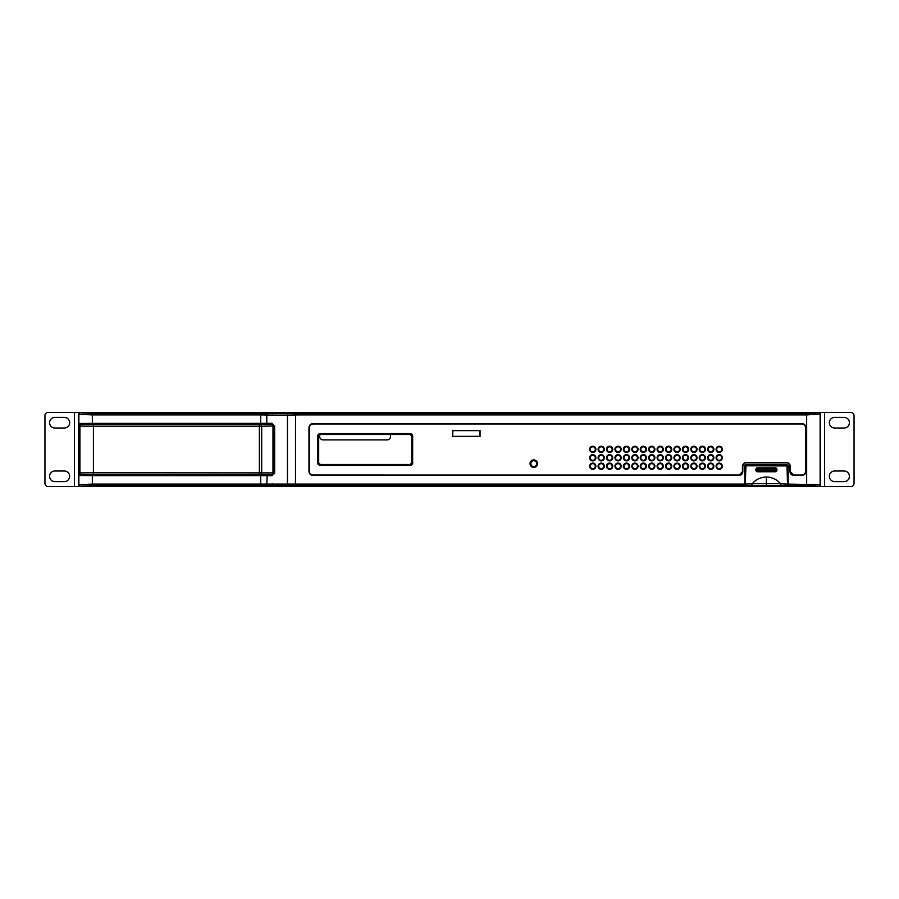 <?xml version="1.0" encoding="UTF-8"?>
<svg xmlns="http://www.w3.org/2000/svg" width="899" height="899" viewBox="0 0 899 899"><rect width="100%" height="100%" fill="white"/><g stroke="black" fill="none" stroke-linecap="round" stroke-linejoin="round"><path stroke-width="1.35" d="M816.798 486.584L818.438 486.37A1.686 1.686 -45 0 0 820.124 484.685L818.652 486.584L80.348 486.584L78.876 484.685L92.339 484.1L92.339 475.627L260.71 475.627L260.71 484.1L744.63 484.1L744.687 485.898L745.26 485.55M390.503 434.498L390.503 436.521A3.371 3.371 0 0 1 387.132 439.892L323.078 439.892A3.371 3.371 0 0 1 319.707 436.521L319.707 434.588M80.348 412.416L80.562 412.63A1.686 1.686 135 0 0 78.876 414.315L78.663 414.102A1.686 1.686 0 0 1 80.348 412.416L265.205 412.416L80.348 412.416A1.686 1.686 0 0 0 78.663 414.102L80.348 412.416L265.205 412.416L265.205 413.259L273.296 413.416L273.296 412.416L818.652 412.416L820.337 414.102A1.686 1.686 0 0 0 818.652 412.416L300.041 412.416L818.652 412.416A1.686 1.686 0 0 1 820.337 414.102L806.661 414.9L806.661 485.786L788.131 485.786L787.827 465.828L786.985 464.648L788.165 465.828L787.546 471.042M272.363 474.582L80.348 474.784L272.363 474.582A1.686 1.686 -63.4 0 0 274.049 472.896L93.406 472.795L93.406 426.205L79.932 426.115L78.663 425.901L80.348 424.216L272.352 424.07L274.375 425.811L272.487 423.98L79.337 424.216L78.876 423.496L92.339 423.373L92.339 414.9L260.71 414.9L260.71 423.373L266.778 423.35L266.778 415.012L260.71 414.9L260.71 413.214L92.339 413.214A11.811 0.618 0 0 1 80.562 412.63M82.202 486.584L300.041 486.584L300.041 485.786L293.973 485.685A11.777 0.607 -177.8 0 0 288.399 485.584L265.205 485.741L265.205 486.584M293.973 412.416L273.296 412.416L293.973 412.416L293.973 413.315L300.041 413.214L300.041 412.416M818.652 486.584L300.041 486.584M787.58 478.897L788.131 485.786L787.524 485.55M745.215 473.076L745.215 478.897M716.582 466.188A2.618 2.618 0 0 0 719.2 468.806A2.618 2.618 0 0 0 721.818 466.188A2.618 2.618 0 0 0 719.2 463.581A2.618 2.618 0 0 0 716.582 466.188M708.154 466.188A2.618 2.618 0 0 0 710.772 468.806A2.618 2.618 0 0 0 713.39 466.188A2.618 2.618 0 0 0 710.772 463.581A2.618 2.618 0 0 0 708.154 466.188M699.725 466.188A2.618 2.618 0 0 0 702.344 468.806A2.618 2.618 0 0 0 704.962 466.188A2.618 2.618 0 0 0 702.344 463.581A2.618 2.618 0 0 0 699.725 466.188M691.297 466.188A2.618 2.618 0 0 0 693.916 468.806A2.618 2.618 0 0 0 696.534 466.188A2.618 2.618 0 0 0 693.916 463.581A2.618 2.618 0 0 0 691.297 466.188M682.869 466.188A2.618 2.618 0 0 0 685.488 468.806A2.618 2.618 0 0 0 688.106 466.188A2.618 2.618 0 0 0 685.488 463.581A2.618 2.618 0 0 0 682.869 466.188M674.441 466.188A2.618 2.618 0 0 0 677.059 468.806A2.618 2.618 0 0 0 679.678 466.188A2.618 2.618 0 0 0 677.059 463.581A2.618 2.618 0 0 0 674.441 466.188M666.013 466.188A2.618 2.618 0 0 0 668.631 468.806A2.618 2.618 0 0 0 671.25 466.188A2.618 2.618 0 0 0 668.631 463.581A2.618 2.618 0 0 0 666.013 466.188M657.585 466.188A2.618 2.618 0 0 0 660.203 468.806A2.618 2.618 0 0 0 662.821 466.188A2.618 2.618 0 0 0 660.203 463.581A2.618 2.618 0 0 0 657.585 466.188M649.157 466.188A2.618 2.618 0 0 0 651.775 468.806A2.618 2.618 0 0 0 654.393 466.188A2.618 2.618 0 0 0 651.775 463.581A2.618 2.618 0 0 0 649.157 466.188M640.729 466.188A2.618 2.618 0 0 0 643.347 468.806A2.618 2.618 0 0 0 645.965 466.188A2.618 2.618 0 0 0 643.347 463.581A2.618 2.618 0 0 0 640.729 466.188M632.3 466.188A2.618 2.618 0 0 0 634.919 468.806A2.618 2.618 0 0 0 637.537 466.188A2.618 2.618 0 0 0 634.919 463.581A2.618 2.618 0 0 0 632.3 466.188M623.872 466.188A2.618 2.618 0 0 0 626.491 468.806A2.618 2.618 0 0 0 629.109 466.188A2.618 2.618 0 0 0 626.491 463.581A2.618 2.618 0 0 0 623.872 466.188M615.444 466.188A2.618 2.618 0 0 0 618.062 468.806A2.618 2.618 0 0 0 620.681 466.188A2.618 2.618 0 0 0 618.062 463.581A2.618 2.618 0 0 0 615.444 466.188M607.016 466.188A2.618 2.618 0 0 0 609.634 468.806A2.618 2.618 0 0 0 612.253 466.188A2.618 2.618 0 0 0 609.634 463.581A2.618 2.618 0 0 0 607.016 466.188M598.588 466.188A2.618 2.618 0 0 0 601.206 468.806A2.618 2.618 0 0 0 603.825 466.188A2.618 2.618 0 0 0 601.206 463.581A2.618 2.618 0 0 0 598.588 466.188M590.16 466.188A2.618 2.618 0 0 0 592.778 468.806A2.618 2.618 0 0 0 595.396 466.188A2.618 2.618 0 0 0 592.778 463.581A2.618 2.618 0 0 0 590.16 466.188M716.582 457.76A2.618 2.618 0 0 0 719.2 460.378A2.618 2.618 0 0 0 721.818 457.76A2.618 2.618 0 0 0 719.2 455.152A2.618 2.618 0 0 0 716.582 457.76M708.154 457.76A2.618 2.618 0 0 0 710.772 460.378A2.618 2.618 0 0 0 713.39 457.76A2.618 2.618 0 0 0 710.772 455.152A2.618 2.618 0 0 0 708.154 457.76M699.725 457.76A2.618 2.618 0 0 0 702.344 460.378A2.618 2.618 0 0 0 704.962 457.76A2.618 2.618 0 0 0 702.344 455.152A2.618 2.618 0 0 0 699.725 457.76M691.297 457.76A2.618 2.618 0 0 0 693.916 460.378A2.618 2.618 0 0 0 696.534 457.76A2.618 2.618 0 0 0 693.916 455.152A2.618 2.618 0 0 0 691.297 457.76M682.869 457.76A2.618 2.618 0 0 0 685.488 460.378A2.618 2.618 0 0 0 688.106 457.76A2.618 2.618 0 0 0 685.488 455.152A2.618 2.618 0 0 0 682.869 457.76M674.441 457.76A2.618 2.618 0 0 0 677.059 460.378A2.618 2.618 0 0 0 679.678 457.76A2.618 2.618 0 0 0 677.059 455.152A2.618 2.618 0 0 0 674.441 457.76M666.013 457.76A2.618 2.618 0 0 0 668.631 460.378A2.618 2.618 0 0 0 671.25 457.76A2.618 2.618 0 0 0 668.631 455.152A2.618 2.618 0 0 0 666.013 457.76M657.585 457.76A2.618 2.618 0 0 0 660.203 460.378A2.618 2.618 0 0 0 662.821 457.76A2.618 2.618 0 0 0 660.203 455.152A2.618 2.618 0 0 0 657.585 457.76M649.157 457.76A2.618 2.618 0 0 0 651.775 460.378A2.618 2.618 0 0 0 654.393 457.76A2.618 2.618 0 0 0 651.775 455.152A2.618 2.618 0 0 0 649.157 457.76M640.729 457.76A2.618 2.618 0 0 0 643.347 460.378A2.618 2.618 0 0 0 645.965 457.76A2.618 2.618 0 0 0 643.347 455.152A2.618 2.618 0 0 0 640.729 457.76M632.3 457.76A2.618 2.618 0 0 0 634.919 460.378A2.618 2.618 0 0 0 637.537 457.76A2.618 2.618 0 0 0 634.919 455.152A2.618 2.618 0 0 0 632.3 457.76M623.872 457.76A2.618 2.618 0 0 0 626.491 460.378A2.618 2.618 0 0 0 629.109 457.76A2.618 2.618 0 0 0 626.491 455.152A2.618 2.618 0 0 0 623.872 457.76M615.444 457.76A2.618 2.618 0 0 0 618.062 460.378A2.618 2.618 0 0 0 620.681 457.76A2.618 2.618 0 0 0 618.062 455.152A2.618 2.618 0 0 0 615.444 457.76M607.016 457.76A2.618 2.618 0 0 0 609.634 460.378A2.618 2.618 0 0 0 612.253 457.76A2.618 2.618 0 0 0 609.634 455.152A2.618 2.618 0 0 0 607.016 457.76M598.588 457.76A2.618 2.618 0 0 0 601.206 460.378A2.618 2.618 0 0 0 603.825 457.76A2.618 2.618 0 0 0 601.206 455.152A2.618 2.618 0 0 0 598.588 457.76M590.16 457.76A2.618 2.618 0 0 0 592.778 460.378A2.618 2.618 0 0 0 595.396 457.76A2.618 2.618 0 0 0 592.778 455.152A2.618 2.618 0 0 0 590.16 457.76M716.582 449.331A2.618 2.618 0 0 0 719.2 451.95A2.618 2.618 0 0 0 721.818 449.331A2.618 2.618 0 0 0 719.2 446.724A2.618 2.618 0 0 0 716.582 449.331M708.154 449.331A2.618 2.618 0 0 0 710.772 451.95A2.618 2.618 0 0 0 713.39 449.331A2.618 2.618 0 0 0 710.772 446.724A2.618 2.618 0 0 0 708.154 449.331M699.725 449.331A2.618 2.618 0 0 0 702.344 451.95A2.618 2.618 0 0 0 704.962 449.331A2.618 2.618 0 0 0 702.344 446.724A2.618 2.618 0 0 0 699.725 449.331M691.297 449.331A2.618 2.618 0 0 0 693.916 451.95A2.618 2.618 0 0 0 696.534 449.331A2.618 2.618 0 0 0 693.916 446.724A2.618 2.618 0 0 0 691.297 449.331M682.869 449.331A2.618 2.618 0 0 0 685.488 451.95A2.618 2.618 0 0 0 688.106 449.331A2.618 2.618 0 0 0 685.488 446.724A2.618 2.618 0 0 0 682.869 449.331M674.441 449.331A2.618 2.618 0 0 0 677.059 451.95A2.618 2.618 0 0 0 679.678 449.331A2.618 2.618 0 0 0 677.059 446.724A2.618 2.618 0 0 0 674.441 449.331M666.013 449.331A2.618 2.618 0 0 0 668.631 451.95A2.618 2.618 0 0 0 671.25 449.331A2.618 2.618 0 0 0 668.631 446.724A2.618 2.618 0 0 0 666.013 449.331M657.585 449.331A2.618 2.618 0 0 0 660.203 451.95A2.618 2.618 0 0 0 662.821 449.331A2.618 2.618 0 0 0 660.203 446.724A2.618 2.618 0 0 0 657.585 449.331M649.157 449.331A2.618 2.618 0 0 0 651.775 451.95A2.618 2.618 0 0 0 654.393 449.331A2.618 2.618 0 0 0 651.775 446.724A2.618 2.618 0 0 0 649.157 449.331M640.729 449.331A2.618 2.618 0 0 0 643.347 451.95A2.618 2.618 0 0 0 645.965 449.331A2.618 2.618 0 0 0 643.347 446.724A2.618 2.618 0 0 0 640.729 449.331M632.3 449.331A2.618 2.618 0 0 0 634.919 451.95A2.618 2.618 0 0 0 637.537 449.331A2.618 2.618 0 0 0 634.919 446.724A2.618 2.618 0 0 0 632.3 449.331M623.872 449.331A2.618 2.618 0 0 0 626.491 451.95A2.618 2.618 0 0 0 629.109 449.331A2.618 2.618 0 0 0 626.491 446.724A2.618 2.618 0 0 0 623.872 449.331M615.444 449.331A2.618 2.618 0 0 0 618.062 451.95A2.618 2.618 0 0 0 620.681 449.331A2.618 2.618 0 0 0 618.062 446.724A2.618 2.618 0 0 0 615.444 449.331M607.016 449.331A2.618 2.618 0 0 0 609.634 451.95A2.618 2.618 0 0 0 612.253 449.331A2.618 2.618 0 0 0 609.634 446.724A2.618 2.618 0 0 0 607.016 449.331M598.588 449.331A2.618 2.618 0 0 0 601.206 451.95A2.618 2.618 0 0 0 603.825 449.331A2.618 2.618 0 0 0 601.206 446.724A2.618 2.618 0 0 0 598.588 449.331M590.16 449.331A2.618 2.618 0 0 0 592.778 451.95A2.618 2.618 0 0 0 595.396 449.331A2.618 2.618 0 0 0 592.778 446.724A2.618 2.618 0 0 0 590.16 449.331M452.871 436.352L479.841 436.352L479.841 430.621L452.871 430.621L452.658 436.566L452.658 430.407L480.055 430.407L480.055 436.566L452.658 436.566M787.771 471.042L787.558 479.886M787.58 473.065L787.58 479.864M745.249 471.042L745.26 485.28L745.271 465.963L745.934 465.277L745.271 465.963L745.26 470.907M787.535 470.907L787.535 465.952L786.861 465.277L745.945 465.289L786.861 465.277L787.524 465.963L787.558 485.37L787.636 470.907M746.001 465.176L744.968 465.828L745.81 464.648L786.985 464.985L746.001 465.176L745.159 466.019L745.159 470.907M745.159 466.019L745.237 479.886M745.024 471.042L745.215 479.864M787.636 466.019L786.794 465.176M308.975 471.357L308.975 427.643C309.211 425.182 310.56 423.834 313.021 423.598L801.908 423.598C804.369 423.834 805.718 425.182 805.954 427.643L805.954 471.357C805.718 473.818 804.369 475.166 801.908 475.402L793.682 475.402C791.423 475.178 790.187 473.942 789.974 471.694L789.974 465.536A2.697 2.697 -139.8 0 0 787.277 462.839L745.518 462.839A2.697 2.697 128.9 0 0 742.821 465.536L742.821 471.694C742.608 473.942 741.372 475.178 739.113 475.402L313.021 475.402C310.56 475.166 309.211 473.818 308.975 471.357L309.312 471.357C309.548 473.593 310.784 474.829 313.032 475.065L739.09 475.043L742.484 471.694L742.462 465.513L745.496 462.479L742.821 465.536M79.337 474.784L79.55 474.829A0.674 0.674 101.3 0 0 78.876 475.504L79.337 474.784L272.352 474.93L274.206 473.076L274.206 425.924M94.238 424.07L79.337 424.216M273.296 412.416L265.205 412.416M288.399 413.416A11.777 0.618 -2.2 0 0 293.973 413.315L293.827 415.001L287.455 415.102A1.686 1.011 90 0 1 288.399 413.416L273.296 413.416A1.686 1.011 -90 0 0 272.352 415.102L266.778 415.012L267.767 413.326M293.827 415.001L295.546 414.956L295.501 413.27M295.501 485.73L295.546 414.956L300.041 414.9L300.041 413.214L300.041 414.102L300.041 413.214L806.661 413.214A11.811 0.618 -0 0 0 818.438 412.63A1.686 1.686 -135 0 1 820.124 414.315L820.124 484.685L788.165 484.1L788.165 465.828M272.352 424.07L274.644 425.811L274.644 473.189L272.082 475.695L260.71 475.627L260.71 474.953L272.487 475.02L274.206 473.076M79.55 424.171A0.674 0.674 78.7 0 1 78.876 423.496L78.876 414.315L92.339 414.9L92.339 413.214M272.352 474.93L272.082 475.695M92.339 485.786L92.339 484.1L260.71 484.1L260.71 485.786L92.339 485.786A11.811 0.618 180 0 0 80.562 486.37A1.686 1.686 45 0 1 78.876 484.685L78.876 475.504L92.339 475.627L92.339 474.953L79.55 474.829M801.908 475.402L793.682 475.065L790.333 471.672L790.311 465.536L787.277 462.502L790.333 465.513L790.333 471.672L793.682 475.065L801.886 475.043C804.144 474.829 805.38 473.593 805.616 471.357L805.583 427.666C805.369 425.418 804.133 424.182 801.886 423.968L313.043 423.968C310.796 424.182 309.559 425.418 309.335 427.666L309.346 471.334C309.559 473.582 310.796 474.818 313.043 475.043L739.113 475.065L742.462 471.672L742.462 465.513M313.021 423.598L313.021 423.935C310.784 424.171 309.537 425.407 309.312 427.643L309.346 427.666M805.954 427.643L805.616 427.643C805.38 425.407 804.144 424.171 801.897 423.935L801.886 423.968M801.908 475.065L801.886 475.043C804.133 474.818 805.369 473.582 805.594 471.334L805.583 427.666M787.277 462.502L745.518 462.502L787.277 462.839M537.535 463.659A3.753 3.753 0 0 1 533.781 467.413A3.753 3.753 0 0 1 530.028 463.659A3.753 3.753 0 0 1 533.781 459.906A3.753 3.753 0 0 1 537.535 463.659M722.313 466.188A3.113 3.113 0 0 1 719.2 469.3A3.113 3.113 0 0 1 716.087 466.188A3.113 3.113 0 0 1 719.2 463.075A3.113 3.113 0 0 1 722.313 466.188M713.885 466.188A3.113 3.113 0 0 1 710.772 469.3A3.113 3.113 0 0 1 707.659 466.188A3.113 3.113 0 0 1 710.772 463.075A3.113 3.113 0 0 1 713.885 466.188M705.457 466.188A3.113 3.113 0 0 1 702.344 469.3A3.113 3.113 0 0 1 699.231 466.188A3.113 3.113 0 0 1 702.344 463.075A3.113 3.113 0 0 1 705.457 466.188M697.028 466.188A3.113 3.113 0 0 1 693.916 469.3A3.113 3.113 0 0 1 690.803 466.188A3.113 3.113 0 0 1 693.916 463.075A3.113 3.113 0 0 1 697.028 466.188M688.6 466.188A3.113 3.113 0 0 1 685.488 469.3A3.113 3.113 0 0 1 682.375 466.188A3.113 3.113 0 0 1 685.488 463.075A3.113 3.113 0 0 1 688.6 466.188M680.172 466.188A3.113 3.113 0 0 1 677.059 469.3A3.113 3.113 0 0 1 673.947 466.188A3.113 3.113 0 0 1 677.059 463.075A3.113 3.113 0 0 1 680.172 466.188M671.744 466.188A3.113 3.113 0 0 1 668.631 469.3A3.113 3.113 0 0 1 665.518 466.188A3.113 3.113 0 0 1 668.631 463.075A3.113 3.113 0 0 1 671.744 466.188M663.316 466.188A3.113 3.113 0 0 1 660.203 469.3A3.113 3.113 0 0 1 657.09 466.188A3.113 3.113 0 0 1 660.203 463.075A3.113 3.113 0 0 1 663.316 466.188M654.888 466.188A3.113 3.113 0 0 1 651.775 469.3A3.113 3.113 0 0 1 648.662 466.188A3.113 3.113 0 0 1 651.775 463.075A3.113 3.113 0 0 1 654.888 466.188M646.46 466.188A3.113 3.113 0 0 1 643.347 469.3A3.113 3.113 0 0 1 640.234 466.188A3.113 3.113 0 0 1 643.347 463.075A3.113 3.113 0 0 1 646.46 466.188M638.032 466.188A3.113 3.113 0 0 1 634.919 469.3A3.113 3.113 0 0 1 631.806 466.188A3.113 3.113 0 0 1 634.919 463.075A3.113 3.113 0 0 1 638.032 466.188M629.603 466.188A3.113 3.113 0 0 1 626.491 469.3A3.113 3.113 0 0 1 623.378 466.188A3.113 3.113 0 0 1 626.491 463.075A3.113 3.113 0 0 1 629.603 466.188M621.175 466.188A3.113 3.113 0 0 1 618.062 469.3A3.113 3.113 0 0 1 614.95 466.188A3.113 3.113 0 0 1 618.062 463.075A3.113 3.113 0 0 1 621.175 466.188M612.747 466.188A3.113 3.113 0 0 1 609.634 469.3A3.113 3.113 0 0 1 606.522 466.188A3.113 3.113 0 0 1 609.634 463.075A3.113 3.113 0 0 1 612.747 466.188M604.319 466.188A3.113 3.113 0 0 1 601.206 469.3A3.113 3.113 0 0 1 598.093 466.188A3.113 3.113 0 0 1 601.206 463.075A3.113 3.113 0 0 1 604.319 466.188M595.891 466.188A3.113 3.113 0 0 1 592.778 469.3A3.113 3.113 0 0 1 589.665 466.188A3.113 3.113 0 0 1 592.778 463.075A3.113 3.113 0 0 1 595.891 466.188M722.313 457.76A3.113 3.113 0 0 1 719.2 460.872A3.113 3.113 0 0 1 716.087 457.76A3.113 3.113 0 0 1 719.2 454.647A3.113 3.113 0 0 1 722.313 457.76M713.885 457.76A3.113 3.113 0 0 1 710.772 460.872A3.113 3.113 0 0 1 707.659 457.76A3.113 3.113 0 0 1 710.772 454.647A3.113 3.113 0 0 1 713.885 457.76M705.457 457.76A3.113 3.113 0 0 1 702.344 460.872A3.113 3.113 0 0 1 699.231 457.76A3.113 3.113 0 0 1 702.344 454.647A3.113 3.113 0 0 1 705.457 457.76M697.028 457.76A3.113 3.113 0 0 1 693.916 460.872A3.113 3.113 0 0 1 690.803 457.76A3.113 3.113 0 0 1 693.916 454.647A3.113 3.113 0 0 1 697.028 457.76M688.6 457.76A3.113 3.113 0 0 1 685.488 460.872A3.113 3.113 0 0 1 682.375 457.76A3.113 3.113 0 0 1 685.488 454.647A3.113 3.113 0 0 1 688.6 457.76M680.172 457.76A3.113 3.113 0 0 1 677.059 460.872A3.113 3.113 0 0 1 673.947 457.76A3.113 3.113 0 0 1 677.059 454.647A3.113 3.113 0 0 1 680.172 457.76M671.744 457.76A3.113 3.113 0 0 1 668.631 460.872A3.113 3.113 0 0 1 665.518 457.76A3.113 3.113 0 0 1 668.631 454.647A3.113 3.113 0 0 1 671.744 457.76M663.316 457.76A3.113 3.113 0 0 1 660.203 460.872A3.113 3.113 0 0 1 657.09 457.76A3.113 3.113 0 0 1 660.203 454.647A3.113 3.113 0 0 1 663.316 457.76M654.888 457.76A3.113 3.113 0 0 1 651.775 460.872A3.113 3.113 0 0 1 648.662 457.76A3.113 3.113 0 0 1 651.775 454.647A3.113 3.113 0 0 1 654.888 457.76M646.46 457.76A3.113 3.113 0 0 1 643.347 460.872A3.113 3.113 0 0 1 640.234 457.76A3.113 3.113 0 0 1 643.347 454.647A3.113 3.113 0 0 1 646.46 457.76M638.032 457.76A3.113 3.113 0 0 1 634.919 460.872A3.113 3.113 0 0 1 631.806 457.76A3.113 3.113 0 0 1 634.919 454.647A3.113 3.113 0 0 1 638.032 457.76M629.603 457.76A3.113 3.113 0 0 1 626.491 460.872A3.113 3.113 0 0 1 623.378 457.76A3.113 3.113 0 0 1 626.491 454.647A3.113 3.113 0 0 1 629.603 457.76M621.175 457.76A3.113 3.113 0 0 1 618.062 460.872A3.113 3.113 0 0 1 614.95 457.76A3.113 3.113 0 0 1 618.062 454.647A3.113 3.113 0 0 1 621.175 457.76M612.747 457.76A3.113 3.113 0 0 1 609.634 460.872A3.113 3.113 0 0 1 606.522 457.76A3.113 3.113 0 0 1 609.634 454.647A3.113 3.113 0 0 1 612.747 457.76M604.319 457.76A3.113 3.113 0 0 1 601.206 460.872A3.113 3.113 0 0 1 598.093 457.76A3.113 3.113 0 0 1 601.206 454.647A3.113 3.113 0 0 1 604.319 457.76M595.891 457.76A3.113 3.113 0 0 1 592.778 460.872A3.113 3.113 0 0 1 589.665 457.76A3.113 3.113 0 0 1 592.778 454.647A3.113 3.113 0 0 1 595.891 457.76M722.313 449.331A3.113 3.113 0 0 1 719.2 452.444A3.113 3.113 0 0 1 716.087 449.331A3.113 3.113 0 0 1 719.2 446.219A3.113 3.113 0 0 1 722.313 449.331M713.885 449.331A3.113 3.113 0 0 1 710.772 452.444A3.113 3.113 0 0 1 707.659 449.331A3.113 3.113 0 0 1 710.772 446.219A3.113 3.113 0 0 1 713.885 449.331M705.457 449.331A3.113 3.113 0 0 1 702.344 452.444A3.113 3.113 0 0 1 699.231 449.331A3.113 3.113 0 0 1 702.344 446.219A3.113 3.113 0 0 1 705.457 449.331M697.028 449.331A3.113 3.113 0 0 1 693.916 452.444A3.113 3.113 0 0 1 690.803 449.331A3.113 3.113 0 0 1 693.916 446.219A3.113 3.113 0 0 1 697.028 449.331M688.6 449.331A3.113 3.113 0 0 1 685.488 452.444A3.113 3.113 0 0 1 682.375 449.331A3.113 3.113 0 0 1 685.488 446.219A3.113 3.113 0 0 1 688.6 449.331M680.172 449.331A3.113 3.113 0 0 1 677.059 452.444A3.113 3.113 0 0 1 673.947 449.331A3.113 3.113 0 0 1 677.059 446.219A3.113 3.113 0 0 1 680.172 449.331M671.744 449.331A3.113 3.113 0 0 1 668.631 452.444A3.113 3.113 0 0 1 665.518 449.331A3.113 3.113 0 0 1 668.631 446.219A3.113 3.113 0 0 1 671.744 449.331M663.316 449.331A3.113 3.113 0 0 1 660.203 452.444A3.113 3.113 0 0 1 657.09 449.331A3.113 3.113 0 0 1 660.203 446.219A3.113 3.113 0 0 1 663.316 449.331M654.888 449.331A3.113 3.113 0 0 1 651.775 452.444A3.113 3.113 0 0 1 648.662 449.331A3.113 3.113 0 0 1 651.775 446.219A3.113 3.113 0 0 1 654.888 449.331M646.46 449.331A3.113 3.113 0 0 1 643.347 452.444A3.113 3.113 0 0 1 640.234 449.331A3.113 3.113 0 0 1 643.347 446.219A3.113 3.113 0 0 1 646.46 449.331M638.032 449.331A3.113 3.113 0 0 1 634.919 452.444A3.113 3.113 0 0 1 631.806 449.331A3.113 3.113 0 0 1 634.919 446.219A3.113 3.113 0 0 1 638.032 449.331M629.603 449.331A3.113 3.113 0 0 1 626.491 452.444A3.113 3.113 0 0 1 623.378 449.331A3.113 3.113 0 0 1 626.491 446.219A3.113 3.113 0 0 1 629.603 449.331M621.175 449.331A3.113 3.113 0 0 1 618.062 452.444A3.113 3.113 0 0 1 614.95 449.331A3.113 3.113 0 0 1 618.062 446.219A3.113 3.113 0 0 1 621.175 449.331M612.747 449.331A3.113 3.113 0 0 1 609.634 452.444A3.113 3.113 0 0 1 606.522 449.331A3.113 3.113 0 0 1 609.634 446.219A3.113 3.113 0 0 1 612.747 449.331M604.319 449.331A3.113 3.113 0 0 1 601.206 452.444A3.113 3.113 0 0 1 598.093 449.331A3.113 3.113 0 0 1 601.206 446.219A3.113 3.113 0 0 1 604.319 449.331M595.891 449.331A3.113 3.113 0 0 1 592.778 452.444A3.113 3.113 0 0 1 589.665 449.331A3.113 3.113 0 0 1 592.778 446.219A3.113 3.113 0 0 1 595.891 449.331M317.774 435.161L319.359 433.576L411.079 433.576L412.663 435.161L412.663 463.839L411.079 465.424L319.359 465.424L317.774 463.839L317.774 435.161L318.696 436.082L320.28 434.498L410.158 434.498L411.742 436.082L411.742 462.918L410.158 464.502L320.28 464.502L318.696 462.918L318.696 436.082M530.241 463.659A3.54 3.54 0 0 0 533.781 467.199A3.54 3.54 0 0 0 537.321 463.659A3.54 3.54 0 0 0 533.781 460.119A3.54 3.54 0 0 0 530.241 463.659M80.348 474.784L78.663 473.099L79.932 472.885A1.686 1.686 80.6 0 0 81.618 474.571M80.348 424.216L272.521 424.339L274.206 426.025L274.206 472.975L272.521 474.661M272.521 424.339L94.238 424.339M260.53 474.481A1.686 1.157 -89.5 0 0 261.688 472.795L261.688 426.205L274.206 426.025M93.406 474.47L93.406 472.795L79.932 472.885L79.932 426.115A1.686 1.686 99.4 0 1 81.618 424.429M787.636 465.94L745.945 465.794L745.271 484.1M751.969 485.786L751.969 484.1C755.486 479.661 760.296 477.279 766.398 476.964C772.499 477.279 777.309 479.661 780.826 484.1L780.826 484.741M756.936 471.773L755.924 470.761L755.924 468.873L756.936 467.862L775.859 467.862L776.871 468.873L776.871 470.761L775.859 471.773L756.936 471.773L775.691 471.604A1.011 1 -45 0 0 776.702 470.593L776.871 470.761M745.26 485.28L745.765 485.786L745.777 484.1L753.317 483.707L779.478 483.707L787.018 484.1L787.03 485.786L787.535 485.28M751.294 485.876L745.237 485.37M787.558 485.37L751.227 485.876L752.609 483.92M758.082 467.862L774.713 467.862M756.936 467.862L775.859 467.862M757.104 467.941A1.011 1 116.5 0 0 756.093 468.952L774.691 468.997L774.691 470.503L776.702 470.593L776.702 468.952A1.011 1 -116.5 0 0 775.691 467.941M755.924 468.873L756.093 470.593L758.104 470.503L758.104 467.997M774.691 467.997L774.691 468.997L776.871 468.873M719.2 468.716A2.528 2.528 0 0 0 721.728 466.188A2.528 2.528 0 0 0 719.2 463.659A2.528 2.528 0 0 0 716.672 466.188A2.528 2.528 0 0 0 719.2 468.716A2.528 2.528 0 0 0 721.728 466.188A2.528 2.528 0 0 0 719.2 463.659A2.528 2.528 0 0 0 716.672 466.188A2.528 2.528 0 0 0 719.2 468.716M710.772 468.716A2.528 2.528 0 0 0 713.3 466.188A2.528 2.528 0 0 0 710.772 463.659A2.528 2.528 0 0 0 708.243 466.188A2.528 2.528 0 0 0 710.772 468.716A2.528 2.528 0 0 0 713.3 466.188A2.528 2.528 0 0 0 710.772 463.659A2.528 2.528 0 0 0 708.243 466.188A2.528 2.528 0 0 0 710.772 468.716M702.344 468.716A2.528 2.528 0 0 0 704.872 466.188A2.528 2.528 0 0 0 702.344 463.659A2.528 2.528 0 0 0 699.815 466.188A2.528 2.528 0 0 0 702.344 468.716A2.528 2.528 0 0 0 704.872 466.188A2.528 2.528 0 0 0 702.344 463.659A2.528 2.528 0 0 0 699.815 466.188A2.528 2.528 0 0 0 702.344 468.716M693.916 468.716A2.528 2.528 0 0 0 696.444 466.188A2.528 2.528 0 0 0 693.916 463.659A2.528 2.528 0 0 0 691.387 466.188A2.528 2.528 0 0 0 693.916 468.716A2.528 2.528 0 0 0 696.444 466.188A2.528 2.528 0 0 0 693.916 463.659A2.528 2.528 0 0 0 691.387 466.188A2.528 2.528 0 0 0 693.916 468.716M716.672 457.76A2.528 2.528 0 0 0 719.2 460.288A2.528 2.528 0 0 0 721.728 457.76A2.528 2.528 0 0 0 719.2 455.231A2.528 2.528 0 0 0 716.672 457.76A2.528 2.528 0 0 0 719.2 460.288A2.528 2.528 0 0 0 721.728 457.76A2.528 2.528 0 0 0 719.2 455.231A2.528 2.528 0 0 0 716.672 457.76M708.243 457.76A2.528 2.528 0 0 0 710.772 460.288A2.528 2.528 0 0 0 713.3 457.76A2.528 2.528 0 0 0 710.772 455.231A2.528 2.528 0 0 0 708.243 457.76A2.528 2.528 0 0 0 710.772 460.288A2.528 2.528 0 0 0 713.3 457.76A2.528 2.528 0 0 0 710.772 455.231A2.528 2.528 0 0 0 708.243 457.76M699.815 457.76A2.528 2.528 0 0 0 702.344 460.288A2.528 2.528 0 0 0 704.872 457.76A2.528 2.528 0 0 0 702.344 455.231A2.528 2.528 0 0 0 699.815 457.76A2.528 2.528 0 0 0 702.344 460.288A2.528 2.528 0 0 0 704.872 457.76A2.528 2.528 0 0 0 702.344 455.231A2.528 2.528 0 0 0 699.815 457.76M691.387 457.76A2.528 2.528 0 0 0 693.916 460.288A2.528 2.528 0 0 0 696.444 457.76A2.528 2.528 0 0 0 693.916 455.231A2.528 2.528 0 0 0 691.387 457.76A2.528 2.528 0 0 0 693.916 460.288A2.528 2.528 0 0 0 696.444 457.76A2.528 2.528 0 0 0 693.916 455.231A2.528 2.528 0 0 0 691.387 457.76M721.728 449.331A2.528 2.528 0 0 0 719.2 446.803A2.528 2.528 0 0 0 716.672 449.331A2.528 2.528 0 0 0 719.2 451.86A2.528 2.528 0 0 0 721.728 449.331A2.528 2.528 0 0 0 719.2 446.803A2.528 2.528 0 0 0 716.672 449.331A2.528 2.528 0 0 0 719.2 451.86A2.528 2.528 0 0 0 721.728 449.331M713.3 449.331A2.528 2.528 0 0 0 710.772 446.803A2.528 2.528 0 0 0 708.243 449.331A2.528 2.528 0 0 0 710.772 451.86A2.528 2.528 0 0 0 713.3 449.331A2.528 2.528 0 0 0 710.772 446.803A2.528 2.528 0 0 0 708.243 449.331A2.528 2.528 0 0 0 710.772 451.86A2.528 2.528 0 0 0 713.3 449.331M704.872 449.331A2.528 2.528 0 0 0 702.344 446.803A2.528 2.528 0 0 0 699.815 449.331A2.528 2.528 0 0 0 702.344 451.86A2.528 2.528 0 0 0 704.872 449.331A2.528 2.528 0 0 0 702.344 446.803A2.528 2.528 0 0 0 699.815 449.331A2.528 2.528 0 0 0 702.344 451.86A2.528 2.528 0 0 0 704.872 449.331M696.444 449.331A2.528 2.528 0 0 0 693.916 446.803A2.528 2.528 0 0 0 691.387 449.331A2.528 2.528 0 0 0 693.916 451.86A2.528 2.528 0 0 0 696.444 449.331A2.528 2.528 0 0 0 693.916 446.803A2.528 2.528 0 0 0 691.387 449.331A2.528 2.528 0 0 0 693.916 451.86A2.528 2.528 0 0 0 696.444 449.331M685.488 468.716A2.528 2.528 0 0 0 688.016 466.188A2.528 2.528 0 0 0 685.488 463.659A2.528 2.528 0 0 0 682.959 466.188A2.528 2.528 0 0 0 685.488 468.716A2.528 2.528 0 0 0 688.016 466.188A2.528 2.528 0 0 0 685.488 463.659A2.528 2.528 0 0 0 682.959 466.188A2.528 2.528 0 0 0 685.488 468.716M677.059 468.716A2.528 2.528 0 0 0 679.588 466.188A2.528 2.528 0 0 0 677.059 463.659A2.528 2.528 0 0 0 674.531 466.188A2.528 2.528 0 0 0 677.059 468.716A2.528 2.528 0 0 0 679.588 466.188A2.528 2.528 0 0 0 677.059 463.659A2.528 2.528 0 0 0 674.531 466.188A2.528 2.528 0 0 0 677.059 468.716M668.631 468.716A2.528 2.528 0 0 0 671.16 466.188A2.528 2.528 0 0 0 668.631 463.659A2.528 2.528 0 0 0 666.103 466.188A2.528 2.528 0 0 0 668.631 468.716A2.528 2.528 0 0 0 671.16 466.188A2.528 2.528 0 0 0 668.631 463.659A2.528 2.528 0 0 0 666.103 466.188A2.528 2.528 0 0 0 668.631 468.716M660.203 468.716A2.528 2.528 0 0 0 662.732 466.188A2.528 2.528 0 0 0 660.203 463.659A2.528 2.528 0 0 0 657.675 466.188A2.528 2.528 0 0 0 660.203 468.716A2.528 2.528 0 0 0 662.732 466.188A2.528 2.528 0 0 0 660.203 463.659A2.528 2.528 0 0 0 657.675 466.188A2.528 2.528 0 0 0 660.203 468.716M682.959 457.76A2.528 2.528 0 0 0 685.488 460.288A2.528 2.528 0 0 0 688.016 457.76A2.528 2.528 0 0 0 685.488 455.231A2.528 2.528 0 0 0 682.959 457.76A2.528 2.528 0 0 0 685.488 460.288A2.528 2.528 0 0 0 688.016 457.76A2.528 2.528 0 0 0 685.488 455.231A2.528 2.528 0 0 0 682.959 457.76M674.531 457.76A2.528 2.528 0 0 0 677.059 460.288A2.528 2.528 0 0 0 679.588 457.76A2.528 2.528 0 0 0 677.059 455.231A2.528 2.528 0 0 0 674.531 457.76A2.528 2.528 0 0 0 677.059 460.288A2.528 2.528 0 0 0 679.588 457.76A2.528 2.528 0 0 0 677.059 455.231A2.528 2.528 0 0 0 674.531 457.76M666.103 457.76A2.528 2.528 0 0 0 668.631 460.288A2.528 2.528 0 0 0 671.16 457.76A2.528 2.528 0 0 0 668.631 455.231A2.528 2.528 0 0 0 666.103 457.76A2.528 2.528 0 0 0 668.631 460.288A2.528 2.528 0 0 0 671.16 457.76A2.528 2.528 0 0 0 668.631 455.231A2.528 2.528 0 0 0 666.103 457.76M657.675 457.76A2.528 2.528 0 0 0 660.203 460.288A2.528 2.528 0 0 0 662.732 457.76A2.528 2.528 0 0 0 660.203 455.231A2.528 2.528 0 0 0 657.675 457.76A2.528 2.528 0 0 0 660.203 460.288A2.528 2.528 0 0 0 662.732 457.76A2.528 2.528 0 0 0 660.203 455.231A2.528 2.528 0 0 0 657.675 457.76M688.016 449.331A2.528 2.528 0 0 0 685.488 446.803A2.528 2.528 0 0 0 682.959 449.331A2.528 2.528 0 0 0 685.488 451.86A2.528 2.528 0 0 0 688.016 449.331A2.528 2.528 0 0 0 685.488 446.803A2.528 2.528 0 0 0 682.959 449.331A2.528 2.528 0 0 0 685.488 451.86A2.528 2.528 0 0 0 688.016 449.331M679.588 449.331A2.528 2.528 0 0 0 677.059 446.803A2.528 2.528 0 0 0 674.531 449.331A2.528 2.528 0 0 0 677.059 451.86A2.528 2.528 0 0 0 679.588 449.331A2.528 2.528 0 0 0 677.059 446.803A2.528 2.528 0 0 0 674.531 449.331A2.528 2.528 0 0 0 677.059 451.86A2.528 2.528 0 0 0 679.588 449.331M671.16 449.331A2.528 2.528 0 0 0 668.631 446.803A2.528 2.528 0 0 0 666.103 449.331A2.528 2.528 0 0 0 668.631 451.86A2.528 2.528 0 0 0 671.16 449.331A2.528 2.528 0 0 0 668.631 446.803A2.528 2.528 0 0 0 666.103 449.331A2.528 2.528 0 0 0 668.631 451.86A2.528 2.528 0 0 0 671.16 449.331M662.732 449.331A2.528 2.528 0 0 0 660.203 446.803A2.528 2.528 0 0 0 657.675 449.331A2.528 2.528 0 0 0 660.203 451.86A2.528 2.528 0 0 0 662.732 449.331A2.528 2.528 0 0 0 660.203 446.803A2.528 2.528 0 0 0 657.675 449.331A2.528 2.528 0 0 0 660.203 451.86A2.528 2.528 0 0 0 662.732 449.331M651.775 468.716A2.528 2.528 0 0 0 654.303 466.188A2.528 2.528 0 0 0 651.775 463.659A2.528 2.528 0 0 0 649.247 466.188A2.528 2.528 0 0 0 651.775 468.716A2.528 2.528 0 0 0 654.303 466.188A2.528 2.528 0 0 0 651.775 463.659A2.528 2.528 0 0 0 649.247 466.188A2.528 2.528 0 0 0 651.775 468.716M643.347 468.716A2.528 2.528 0 0 0 645.875 466.188A2.528 2.528 0 0 0 643.347 463.659A2.528 2.528 0 0 0 640.818 466.188A2.528 2.528 0 0 0 643.347 468.716A2.528 2.528 0 0 0 645.875 466.188A2.528 2.528 0 0 0 643.347 463.659A2.528 2.528 0 0 0 640.818 466.188A2.528 2.528 0 0 0 643.347 468.716M634.919 468.716A2.528 2.528 0 0 0 637.447 466.188A2.528 2.528 0 0 0 634.919 463.659A2.528 2.528 0 0 0 632.39 466.188A2.528 2.528 0 0 0 634.919 468.716A2.528 2.528 0 0 0 637.447 466.188A2.528 2.528 0 0 0 634.919 463.659A2.528 2.528 0 0 0 632.39 466.188A2.528 2.528 0 0 0 634.919 468.716M626.491 468.716A2.528 2.528 0 0 0 629.019 466.188A2.528 2.528 0 0 0 626.491 463.659A2.528 2.528 0 0 0 623.962 466.188A2.528 2.528 0 0 0 626.491 468.716A2.528 2.528 0 0 0 629.019 466.188A2.528 2.528 0 0 0 626.491 463.659A2.528 2.528 0 0 0 623.962 466.188A2.528 2.528 0 0 0 626.491 468.716M649.247 457.76A2.528 2.528 0 0 0 651.775 460.288A2.528 2.528 0 0 0 654.303 457.76A2.528 2.528 0 0 0 651.775 455.231A2.528 2.528 0 0 0 649.247 457.76A2.528 2.528 0 0 0 651.775 460.288A2.528 2.528 0 0 0 654.303 457.76A2.528 2.528 0 0 0 651.775 455.231A2.528 2.528 0 0 0 649.247 457.76M640.818 457.76A2.528 2.528 0 0 0 643.347 460.288A2.528 2.528 0 0 0 645.875 457.76A2.528 2.528 0 0 0 643.347 455.231A2.528 2.528 0 0 0 640.818 457.76A2.528 2.528 0 0 0 643.347 460.288A2.528 2.528 0 0 0 645.875 457.76A2.528 2.528 0 0 0 643.347 455.231A2.528 2.528 0 0 0 640.818 457.76M632.39 457.76A2.528 2.528 0 0 0 634.919 460.288A2.528 2.528 0 0 0 637.447 457.76A2.528 2.528 0 0 0 634.919 455.231A2.528 2.528 0 0 0 632.39 457.76A2.528 2.528 0 0 0 634.919 460.288A2.528 2.528 0 0 0 637.447 457.76A2.528 2.528 0 0 0 634.919 455.231A2.528 2.528 0 0 0 632.39 457.76M623.962 457.76A2.528 2.528 0 0 0 626.491 460.288A2.528 2.528 0 0 0 629.019 457.76A2.528 2.528 0 0 0 626.491 455.231A2.528 2.528 0 0 0 623.962 457.76A2.528 2.528 0 0 0 626.491 460.288A2.528 2.528 0 0 0 629.019 457.76A2.528 2.528 0 0 0 626.491 455.231A2.528 2.528 0 0 0 623.962 457.76M654.303 449.331A2.528 2.528 0 0 0 651.775 446.803A2.528 2.528 0 0 0 649.247 449.331A2.528 2.528 0 0 0 651.775 451.86A2.528 2.528 0 0 0 654.303 449.331A2.528 2.528 0 0 0 651.775 446.803A2.528 2.528 0 0 0 649.247 449.331A2.528 2.528 0 0 0 651.775 451.86A2.528 2.528 0 0 0 654.303 449.331M645.875 449.331A2.528 2.528 0 0 0 643.347 446.803A2.528 2.528 0 0 0 640.818 449.331A2.528 2.528 0 0 0 643.347 451.86A2.528 2.528 0 0 0 645.875 449.331A2.528 2.528 0 0 0 643.347 446.803A2.528 2.528 0 0 0 640.818 449.331A2.528 2.528 0 0 0 643.347 451.86A2.528 2.528 0 0 0 645.875 449.331M637.447 449.331A2.528 2.528 0 0 0 634.919 446.803A2.528 2.528 0 0 0 632.39 449.331A2.528 2.528 0 0 0 634.919 451.86A2.528 2.528 0 0 0 637.447 449.331A2.528 2.528 0 0 0 634.919 446.803A2.528 2.528 0 0 0 632.39 449.331A2.528 2.528 0 0 0 634.919 451.86A2.528 2.528 0 0 0 637.447 449.331M629.019 449.331A2.528 2.528 0 0 0 626.491 446.803A2.528 2.528 0 0 0 623.962 449.331A2.528 2.528 0 0 0 626.491 451.86A2.528 2.528 0 0 0 629.019 449.331A2.528 2.528 0 0 0 626.491 446.803A2.528 2.528 0 0 0 623.962 449.331A2.528 2.528 0 0 0 626.491 451.86A2.528 2.528 0 0 0 629.019 449.331M618.062 468.716A2.528 2.528 0 0 0 620.591 466.188A2.528 2.528 0 0 0 618.062 463.659A2.528 2.528 0 0 0 615.534 466.188A2.528 2.528 0 0 0 618.062 468.716A2.528 2.528 0 0 0 620.591 466.188A2.528 2.528 0 0 0 618.062 463.659A2.528 2.528 0 0 0 615.534 466.188A2.528 2.528 0 0 0 618.062 468.716M609.634 468.716A2.528 2.528 0 0 0 612.163 466.188A2.528 2.528 0 0 0 609.634 463.659A2.528 2.528 0 0 0 607.106 466.188A2.528 2.528 0 0 0 609.634 468.716A2.528 2.528 0 0 0 612.163 466.188A2.528 2.528 0 0 0 609.634 463.659A2.528 2.528 0 0 0 607.106 466.188A2.528 2.528 0 0 0 609.634 468.716M601.206 468.716A2.528 2.528 0 0 0 603.735 466.188A2.528 2.528 0 0 0 601.206 463.659A2.528 2.528 0 0 0 598.678 466.188A2.528 2.528 0 0 0 601.206 468.716A2.528 2.528 0 0 0 603.735 466.188A2.528 2.528 0 0 0 601.206 463.659A2.528 2.528 0 0 0 598.678 466.188A2.528 2.528 0 0 0 601.206 468.716M592.778 468.716A2.528 2.528 0 0 0 595.307 466.188A2.528 2.528 0 0 0 592.778 463.659A2.528 2.528 0 0 0 590.25 466.188A2.528 2.528 0 0 0 592.778 468.716A2.528 2.528 0 0 0 595.307 466.188A2.528 2.528 0 0 0 592.778 463.659A2.528 2.528 0 0 0 590.25 466.188A2.528 2.528 0 0 0 592.778 468.716M615.534 457.76A2.528 2.528 0 0 0 618.062 460.288A2.528 2.528 0 0 0 620.591 457.76A2.528 2.528 0 0 0 618.062 455.231A2.528 2.528 0 0 0 615.534 457.76A2.528 2.528 0 0 0 618.062 460.288A2.528 2.528 0 0 0 620.591 457.76A2.528 2.528 0 0 0 618.062 455.231A2.528 2.528 0 0 0 615.534 457.76M607.106 457.76A2.528 2.528 0 0 0 609.634 460.288A2.528 2.528 0 0 0 612.163 457.76A2.528 2.528 0 0 0 609.634 455.231A2.528 2.528 0 0 0 607.106 457.76A2.528 2.528 0 0 0 609.634 460.288A2.528 2.528 0 0 0 612.163 457.76A2.528 2.528 0 0 0 609.634 455.231A2.528 2.528 0 0 0 607.106 457.76M598.678 457.76A2.528 2.528 0 0 0 601.206 460.288A2.528 2.528 0 0 0 603.735 457.76A2.528 2.528 0 0 0 601.206 455.231A2.528 2.528 0 0 0 598.678 457.76A2.528 2.528 0 0 0 601.206 460.288A2.528 2.528 0 0 0 603.735 457.76A2.528 2.528 0 0 0 601.206 455.231A2.528 2.528 0 0 0 598.678 457.76M590.25 457.76A2.528 2.528 0 0 0 592.778 460.288A2.528 2.528 0 0 0 595.307 457.76A2.528 2.528 0 0 0 592.778 455.231A2.528 2.528 0 0 0 590.25 457.76A2.528 2.528 0 0 0 592.778 460.288A2.528 2.528 0 0 0 595.307 457.76A2.528 2.528 0 0 0 592.778 455.231A2.528 2.528 0 0 0 590.25 457.76M620.591 449.331A2.528 2.528 0 0 0 618.062 446.803A2.528 2.528 0 0 0 615.534 449.331A2.528 2.528 0 0 0 618.062 451.86A2.528 2.528 0 0 0 620.591 449.331A2.528 2.528 0 0 0 618.062 446.803A2.528 2.528 0 0 0 615.534 449.331A2.528 2.528 0 0 0 618.062 451.86A2.528 2.528 0 0 0 620.591 449.331M612.163 449.331A2.528 2.528 0 0 0 609.634 446.803A2.528 2.528 0 0 0 607.106 449.331A2.528 2.528 0 0 0 609.634 451.86A2.528 2.528 0 0 0 612.163 449.331A2.528 2.528 0 0 0 609.634 446.803A2.528 2.528 0 0 0 607.106 449.331A2.528 2.528 0 0 0 609.634 451.86A2.528 2.528 0 0 0 612.163 449.331M603.735 449.331A2.528 2.528 0 0 0 601.206 446.803A2.528 2.528 0 0 0 598.678 449.331A2.528 2.528 0 0 0 601.206 451.86A2.528 2.528 0 0 0 603.735 449.331A2.528 2.528 0 0 0 601.206 446.803A2.528 2.528 0 0 0 598.678 449.331A2.528 2.528 0 0 0 601.206 451.86A2.528 2.528 0 0 0 603.735 449.331M595.307 449.331A2.528 2.528 0 0 0 592.778 446.803A2.528 2.528 0 0 0 590.25 449.331A2.528 2.528 0 0 0 592.778 451.86A2.528 2.528 0 0 0 595.307 449.331A2.528 2.528 0 0 0 592.778 446.803A2.528 2.528 0 0 0 590.25 449.331A2.528 2.528 0 0 0 592.778 451.86A2.528 2.528 0 0 0 595.307 449.331M536.725 463.659A2.944 2.944 0 0 0 533.781 460.715A2.944 2.944 0 0 0 530.837 463.659A2.944 2.944 0 0 0 533.781 466.615A2.944 2.944 0 0 0 536.725 463.659M745.777 465.963L745.159 465.94M854.05 483.213L854.05 415.788A3.371 3.371 0 0 0 850.679 412.416L820.337 412.416L820.337 486.584L850.679 486.584A3.371 3.371 0 0 0 854.05 483.213M844.105 470.997A5.304 5.304 0 0 1 849.42 476.301A5.304 5.304 0 0 1 844.105 481.617L834.665 481.617A5.304 5.304 0 0 1 829.35 476.301A5.304 5.304 0 0 1 834.665 470.997L844.105 470.997M844.105 417.394A5.304 5.304 0 0 1 849.42 422.699A5.304 5.304 0 0 1 844.105 428.014L834.665 428.014A5.304 5.304 0 0 1 829.35 422.699A5.304 5.304 0 0 1 834.665 417.394L844.105 417.394M44.95 415.788L44.95 483.213A3.371 3.371 0 0 0 48.321 486.584L78.663 486.584L78.663 412.416L48.321 412.416A3.371 3.371 0 0 0 44.95 415.788M54.895 428.014A5.304 5.304 0 0 1 49.58 422.699A5.304 5.304 0 0 1 54.895 417.394L64.335 417.394A5.304 5.304 0 0 1 69.65 422.699A5.304 5.304 0 0 1 64.335 428.014L54.895 428.014M54.895 481.617A5.304 5.304 0 0 1 49.58 476.301A5.304 5.304 0 0 1 54.895 470.997L64.335 470.997A5.304 5.304 0 0 1 69.65 476.301A5.304 5.304 0 0 1 64.335 481.617L54.895 481.617M780.186 483.92L781.501 485.876M293.973 484.898L293.973 486.584M264.564 414.945L265.205 413.259L260.71 413.214M293.973 413.315L293.973 414.102L293.973 413.315M787.805 485.449L787.827 484.1M753.059 485.876L754.283 485.876M778.512 485.876L754.239 485.909M779.736 485.876L778.556 485.909M779.736 485.898L788.108 485.898M786.985 464.648L745.81 464.648M744.63 465.828L744.968 484.1M300.041 484.1L300.041 485.786L744.99 485.449M744.687 485.898L753.059 485.898M818.438 486.37A11.811 0.618 180 0 0 806.661 485.786M300.041 414.9L806.661 414.9L806.661 413.214M293.827 483.999L293.973 485.685M272.352 415.102L287.455 415.102L287.455 483.898A1.686 1.011 90 0 0 288.399 485.584M273.296 486.584L273.296 485.584A1.686 1.011 -90 0 1 272.352 483.898M267.183 474.975L266.778 483.988L267.767 485.674M264.564 484.055L265.205 485.741L260.71 485.786M272.082 423.305L266.778 423.35L267.183 424.025M260.71 424.047L260.71 423.373L92.339 423.373L92.339 424.047M274.644 473.189L274.644 425.811M260.71 474.953L92.339 474.953M309.346 471.334L308.975 427.643M313.043 423.968L801.908 423.598M319.359 433.576L320.28 434.498M411.742 462.918L412.663 463.839M411.079 465.424L410.158 464.502M412.663 435.161L411.742 436.082M410.158 434.498L411.079 433.576M320.28 464.502L319.359 465.424M317.774 463.839L318.696 462.918M272.363 424.418A1.686 1.686 -116.5 0 1 274.049 426.104L274.206 472.975M271.824 424.429A1.686 1.157 89.5 0 1 272.981 426.115L272.981 472.885A1.686 1.157 90.5 0 1 271.824 474.571M93.406 424.53L93.406 426.205L261.688 426.205A1.686 1.157 -90.5 0 0 260.53 424.519M259.373 424.53L259.373 474.47M787.018 465.963L787.524 484.1M751.283 485.786L745.743 485.876M781.512 485.786L787.052 485.876M766.398 483.718L766.398 476.964M758.104 471.503L758.104 470.503L774.691 470.503L774.691 471.503M755.924 470.761L756.093 470.593A1.011 1 45 0 0 757.104 471.604M824.552 486.584L824.552 412.416M74.448 412.416L74.448 486.584M766.398 477.448L766.398 485.876"/></g></svg>
